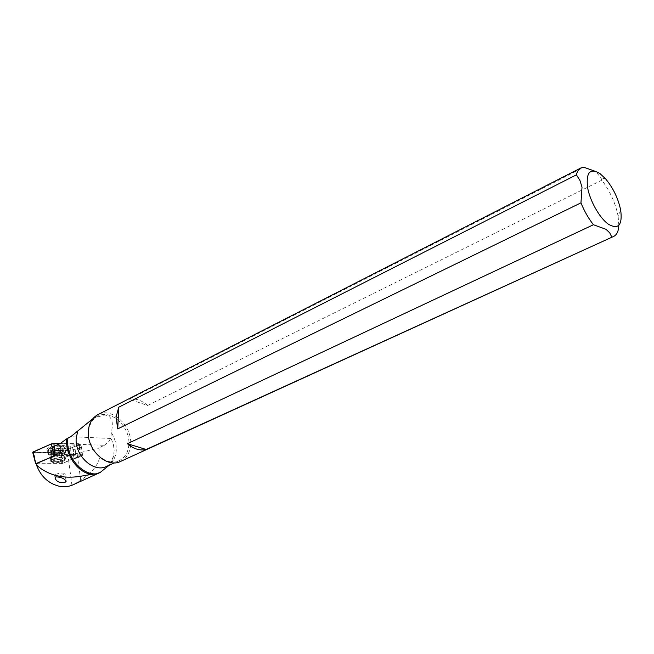 <?xml version="1.0" encoding="UTF-8"?>
<svg xmlns="http://www.w3.org/2000/svg" width="654" height="654" viewBox="0 0 654 654"><rect width="100%" height="100%" fill="white"/><g stroke="black" fill="none" stroke-linecap="round" stroke-linejoin="round"><path stroke-width="0.49" stroke-dasharray="3.27 2.45" d="M35.945 463.841L33.787 452.633L32.741 452.421L58.844 452.723L61.386 452.266L80.082 444.074L60.258 443.526L79.093 443.706L79.616 444.401L80.074 455.895L61.754 463.621L36.183 463.841M47.023 449.862L46.892 449.175C47.456 446.453 64.46 444.041 65.833 446.478L65.94 447.132C65.343 449.838 48.633 452.249 47.023 449.862M54.789 455.674L80.074 455.895M64.991 458.503C63.953 456.762 51.249 458.585 50.808 460.555L50.906 461.045C52.083 462.762 64.615 460.931 65.073 458.977L64.991 458.503M66.16 448.914C64.787 446.494 47.767 448.906 47.202 451.62L47.333 452.29C48.813 454.497 64.059 452.56 66.021 449.927L66.16 448.914M36.15 463.702L62.032 463.604L73.771 458.65L73.403 449.519L61.623 454.571L67.844 454.587L77.066 453.418L98.631 448.006L99.882 452.127C100.724 461.683 94.34 471.068 80.728 480.289L73.232 484.72M73.771 458.65L76.265 458.201L73.976 458.241L62.032 463.604M62.416 463.122L61.623 454.571M73.387 453.876L61.844 458.797M60.143 443.576L104.288 445.3L98.631 448.006M54.535 446.028L70.746 446.159L78.194 445.382C80.524 445.505 81.595 445.938 81.39 446.69C80.777 447.671 78.693 448.513 75.12 449.208L73.403 449.519M70.746 446.159L70.722 450.573L54.413 450.492M70.722 450.573L71.319 454.988L73.657 454.563L73.812 455.168L54.969 455.593M71.286 455.625L71.319 454.988L55.173 454.955M76.265 458.201L81.856 456.255C82.666 455.364 81.766 454.857 79.159 454.718L73.812 455.168M64.272 459.942C57.977 462.035 53.317 462.37 50.293 460.964L51.568 459.599C56.015 457.252 68.188 457.023 65.286 459.312L64.272 459.942M75.12 449.208L76.289 457.825L82.576 455.339C82.788 454.612 81.717 454.195 79.387 454.089L73.657 454.563L72.48 445.848M52.794 460.857C58.852 458.969 62.743 458.781 64.476 460.285L63.389 461.135C58.132 462.877 54.241 463.163 51.731 461.994L52.794 460.857M64.305 452.396C60.593 454.694 48.282 455.576 48.535 453.516L49.59 452.339C53.514 449.87 66.724 449.143 65.359 451.448L64.305 452.396M49.148 448.922L48.134 449.854C46.859 452.184 59.915 451.464 63.855 449.004L64.91 447.63C64.517 445.726 52.663 446.682 49.148 448.922M50.309 447.467L49.761 447.851C47.031 450.083 58.746 449.789 62.334 447.549L63.193 446.412C60.168 445.072 55.876 445.415 50.309 447.467M59.816 448.227L52.843 449.012L50.301 448.292L52.541 447.483L52.843 446.772L59.866 445.995L62.375 446.715L60.135 447.532L59.816 448.227M50.93 453.173L53.628 454.228L58.778 453.729L58.092 448.521M51.069 453.108L51.78 453.189L51.102 447.949M59.923 448.006L60.569 453.304L62.261 452.282L63.021 451.579L60.479 451.513L59.955 450.68L53.481 451.726L53.546 452.756L51.78 453.189M60.618 453.148L58.778 453.729M104.288 445.3L108.376 442.12L110.951 437.894L113.453 444.728L114.156 450.761L113.453 456.41L109.292 465.158M92.827 418.748L94.92 417.612L104.877 414.988C111.736 415.903 113.87 421.756 111.262 432.564L110.951 437.894M88.658 431.853C89.279 424.323 92.337 419.083 97.83 416.132C110.886 408.84 130.236 426.653 128.871 444.238C128.356 452.192 125.11 457.669 119.118 460.653C106.275 467.389 86.982 449.421 88.658 431.853M120.401 461.503C126.721 458.356 130.146 452.584 130.677 444.189C132.1 425.672 111.72 406.902 97.977 414.595M129.222 399.242C135.55 398.155 141.689 400.232 147.624 405.472L129.222 399.242L583.875 167.285M620.72 210.351L618.095 216.082C615.512 203.206 610.1 191.246 601.844 180.185L147.624 405.472M618.128 216.278L618.839 225.254M601.844 180.185L600.92 177.733L596.195 172.157L594.339 170.972M55.508 474.346C60.487 472.817 63.691 472.638 65.106 473.815L64.206 474.485C59.244 476.006 56.048 476.177 54.625 475.008L55.508 474.346M33.787 452.633L58.844 452.723L61.386 452.266L79.616 444.401M61.754 463.621L61.386 452.266M79.935 455.715L79.093 443.706M58.844 452.723L61.067 463.743M64.73 456.484L64.803 456.958C64.354 458.92 51.821 460.751 50.644 459.018L50.546 458.528C50.979 456.549 63.683 454.726 64.73 456.484M71.948 485.268L67.844 454.587M63.07 456.41L63.863 455.699C64.893 453.966 54.895 454.538 51.911 456.394L51.143 457.089C53.129 458.65 57.102 458.421 63.07 456.41M63.201 455.192C57.413 457.228 53.211 457.53 50.603 456.1L51.453 455.168C54.797 453.091 65.89 452.642 63.92 454.644L63.201 455.192M55.41 454.187L54.732 448.979M52.876 448.963L53.554 454.187M51.813 453.704L51.135 448.481M53.424 452.249L52.745 447.001M55.271 451.734L54.584 446.486M58.664 451.268L57.969 446.02M60.528 451.276L59.833 446.036M62.244 451.759L61.55 446.535M62.261 452.282L61.574 447.058M59.955 450.68L57.184 453.917M80.728 480.289L77.066 453.418M110.69 438.466L70.755 436.692M106.471 466.441C112.463 463.457 115.733 458.021 116.281 450.14C116.477 443.952 114.802 438.098 111.262 432.564M80.197 455.805L80.082 444.074M66.021 449.927L64.803 456.958L65.073 458.977M47.162 451.963L50.546 458.528L50.808 460.555M65.94 447.132L66.267 449.56M46.892 449.175L47.202 451.62M82.576 455.339L81.39 446.69M81.856 456.255L82.273 455.732M64.223 460.604L65.286 459.312M64.476 460.285L63.92 454.644L65.204 451.71M51.731 461.994L50.293 460.964M51.74 461.691L51.143 457.089L48.535 453.516M48.576 453.271L48.134 449.854M49.761 447.851L48.486 449.388M63.193 446.412L64.91 447.63M65.359 451.448L64.91 448.055M53.514 454.187L52.843 449.012M53.628 454.228L52.933 448.873M50.947 453.296L50.301 448.292M53.546 452.756L52.827 447.213M53.366 452.004L52.704 446.895M60.552 451.186L59.866 445.995M60.479 451.513L59.767 446.134M63.037 451.71L62.375 446.715M60.569 453.304L59.841 447.802M60.626 453.173L59.955 448.104M53.039 454.097L55.901 454.366L60.667 453.263M106.676 466.351C110.191 464.528 112.455 461.217 113.453 456.41M97.83 416.132L94.92 417.612M119.118 460.653L114.336 462.852M605.71 178.967L600.92 177.733M66.029 480.788L65.106 473.815M55.018 478L54.625 475.008"/><path stroke-width="0.98" d="M54.029 455.797L51.314 443.935L53.939 443.469L60.258 443.526L51.314 443.935L32.708 452.29L33.141 451.955L35.774 463.661L54.789 455.674M36.183 463.841L35.774 463.661M66.79 438.777L60.143 443.576L54.535 446.028L54.969 455.593L36.15 463.702L36.534 465.166C48.077 475.188 62.465 478.941 79.698 476.414L91.347 474.436C77.769 472.441 65.326 455.061 66.708 439.782L66.79 438.769L70.755 436.692L92.827 418.748M73.232 484.72L71.948 485.268C67.779 486.854 63.34 487.132 58.647 486.102C48.143 483.232 40.769 476.251 36.534 465.166M109.292 465.158L100.168 472.474L96.048 473.848L91.347 474.436M66.103 481.352L65.228 482.194C59.882 483.257 56.481 481.851 55.018 478L55.835 476.864C61.043 477.028 64.468 478.524 66.103 481.352L66.029 480.788M580.719 168.037L97.977 414.595C92.214 417.702 89.001 423.212 88.339 431.133C86.573 449.633 106.888 468.566 120.401 461.503L613.632 236.429L146.161 449.486C139.866 450.9 133.612 448.971 127.399 443.706L146.161 449.486M127.399 443.706L593.44 224.731C588.461 218.395 584.3 211.103 580.965 202.846L117.736 428.877L116.044 417.301L118.717 407.229L576.419 174.839C577.196 171.348 578.684 169.051 580.883 167.947L583.875 167.285L594.339 170.972M618.839 225.254C618.578 231.173 616.845 234.9 613.632 236.429M117.736 428.877L118.717 407.229M576.419 174.839L579.926 180.406L582.011 187.093L580.965 202.846M593.44 224.731L606.029 229.325L609.749 232.865L611.711 236.928M620.687 210.196L620.72 210.351C622.51 224.935 618.553 229.652 608.841 224.502C599.955 218.771 589.589 200.574 587.505 186.93C586.025 172.198 590.194 167.759 600.012 173.612L605.71 178.967C613.272 188.164 618.267 198.571 620.687 210.196M51.314 443.935L33.141 451.955M53.939 443.469L54.732 455.674M96.048 473.848C81.668 475.033 66.136 456.5 67.746 439.758L67.885 438.278M77.818 430.921L76.207 438.066C74.458 455.47 93.62 473.169 106.471 466.441L106.676 466.351M35.659 463.751L32.708 452.29M100.168 472.474L72.937 484.851M114.336 462.852L106.471 466.441"/></g></svg>
